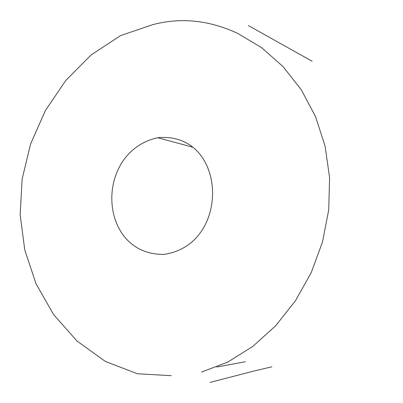 <?xml version="1.0" encoding="UTF-8"?>
<svg xmlns="http://www.w3.org/2000/svg" width="403" height="403" viewBox="0 0 403 403"><rect width="100%" height="100%" fill="white"/><g stroke="black" fill="none" stroke-linecap="round" stroke-linejoin="round"><path stroke-width="0.6" d="M245.482 361.738L216.789 367.022M201.515 372.06L227.675 362.131L252.721 346.484L275.617 325.79L295.414 300.84L311.272 272.529L322.531 241.845L328.712 209.847L329.578 177.622L325.12 146.234L315.569 116.694L301.373 89.914L283.143 66.691L261.653 47.685L237.77 33.424C209.051 20.074 180.599 17.188 152.415 24.754L120.603 35.595L91.219 54.868L65.775 80.474L45.338 110.644L30.633 143.901L22.145 178.967L20.15 214.703L24.779 249.986L35.993 283.677L53.549 314.501L76.958 340.993L105.374 361.436L137.468 373.777L171.285 375.672M157.699 137.71C164.756 137.06 171.199 137.554 177.018 139.191C227.418 152.787 225.222 245.533 164.026 254.384C97.919 255.442 93.244 152.183 157.699 137.71L192.83 147.226M271.839 366.826L254.938 370.78L209.958 382.432M312.144 61.266L248.374 25.555"/></g></svg>
